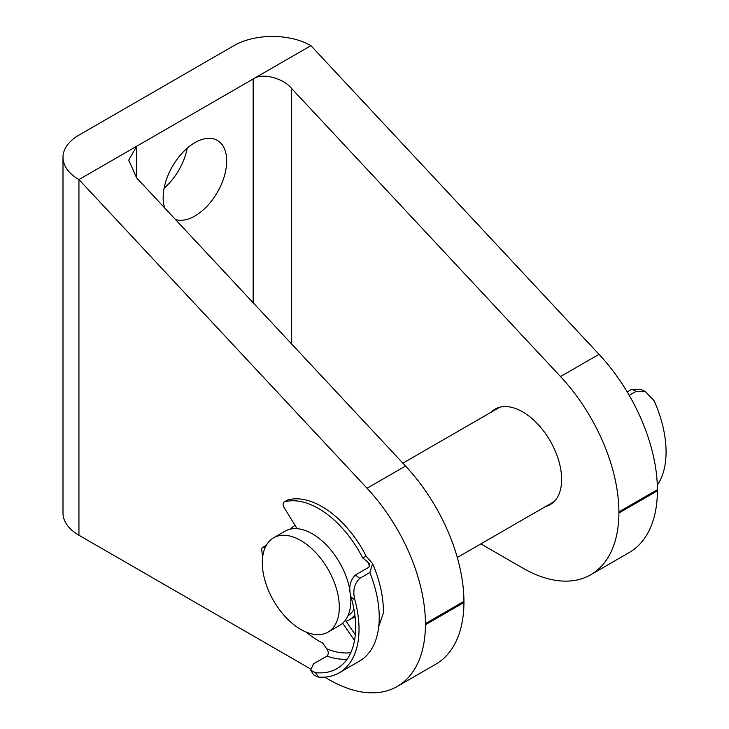 <?xml version="1.0" encoding="UTF-8"?>
<svg xmlns="http://www.w3.org/2000/svg" width="729" height="729" viewBox="0 0 729 729"><rect width="100%" height="100%" fill="white"/><g stroke="black" fill="none" stroke-linecap="round" stroke-linejoin="round"><path stroke-width="1.09" d="M187.244 148.151A44.916 25.934 -60 0 1 164.098 188.228M164.672 207.956A44.916 25.934 -60 0 1 194.925 142.629A44.916 25.934 -60 0 1 217.379 140.405A44.916 25.934 -60 0 1 224.268 176.4A44.916 25.934 -60 0 1 194.925 215.984A44.916 25.934 -60 0 1 175.479 219.529M491.118 412.222A55.131 31.83 60 0 1 495.091 409.142A55.131 31.83 60 0 1 522.657 411.867A55.131 31.83 60 0 1 558.669 460.446A55.131 31.83 60 0 1 550.222 504.623A55.131 31.83 60 0 1 545.565 506.527M405.552 466.022A136.123 78.586 -120 0 1 463.945 601.361L463.945 602.482L425.444 624.707L425.444 623.587A136.123 78.586 -120 0 0 367.052 488.248L78.942 179.58L136.688 146.237L128.714 160.143L136.688 177.976L405.552 466.022L367.052 488.248M324.706 677.132L329.681 680.002A136.123 78.586 -120 0 0 397.25 686.463L435.751 664.237A136.123 78.586 -120 0 0 463.945 602.482M62.995 157.355L62.995 513.006A54.447 31.438 0 0 0 78.942 535.241L78.942 179.58A54.447 31.438 0 0 1 62.995 157.355A54.447 31.438 0 0 1 78.942 135.129L233.9 45.654A54.447 31.438 0 0 1 310.909 45.654L599.019 354.33L560.519 376.556A136.123 78.586 60 0 1 618.912 511.895L618.912 513.016A136.123 78.586 60 0 1 590.718 574.771A136.123 78.586 60 0 1 523.14 568.301L480.858 543.889M560.519 376.556L291.655 88.51C282.989 77.812 261.82 72.581 253.154 78.996L253.154 302.754M599.019 354.33A136.123 78.586 -120 0 1 657.412 489.669L657.412 490.781L618.912 513.016M590.718 574.771L629.218 552.536A136.123 78.586 -120 0 0 657.412 490.781M352.098 618.228A55.131 31.83 -120 0 0 355.105 617.162M397.25 686.463A136.123 78.586 -120 0 0 425.444 624.707M78.942 535.241L310.053 668.666M136.688 177.976L136.688 146.237L310.909 45.654M300.795 540.517A54.447 31.438 60 0 1 336.37 588.494A54.447 31.438 60 0 1 328.023 632.125A54.447 31.438 60 0 1 300.795 629.428A54.447 31.438 60 0 1 265.228 581.45A54.447 31.438 60 0 1 273.575 537.82A54.447 31.438 60 0 1 300.795 540.517M273.575 537.82L285.121 531.149A54.447 31.438 60 0 1 312.349 533.847A54.447 31.438 60 0 1 349.966 590.572M350.576 595.083A54.447 31.438 60 0 1 339.568 625.455L328.023 632.125M353.957 609.298A50.365 29.078 60 0 1 347.888 615.914M354.832 614.884A54.447 31.438 60 0 1 349.2 619.896A54.447 31.438 60 0 1 346.093 621.327M290.37 529.117A54.447 31.438 60 0 1 294.753 525.591A54.447 31.438 60 0 1 295.072 525.409L294.753 525.591M369.685 566.451A85.758 49.508 -120 0 0 367.635 561.786L362.769 558.086A80.992 46.765 -120 0 0 341.136 526.903A80.992 46.765 -120 0 0 284.474 501.88A4.766 2.752 -120 0 0 284.1 502.044A4.766 2.752 -120 0 0 284.219 507.73L297.077 528.68M359.78 578.361C354.157 583.811 352.535 591.019 354.914 600.003L351.077 597.078C348.398 588.03 349.838 580.676 355.378 575.008L359.78 578.361L369.885 572.529L372.574 563.599L366.14 556.145A80.992 46.765 -120 0 0 344.507 524.962A80.992 46.765 -120 0 0 287.846 499.939L284.474 501.88M284.1 502.044L287.472 500.094A4.766 2.752 60 0 1 287.846 499.939M349.319 587.237L349.92 587.702M372.574 563.599C379.873 580.484 383.49 596.86 383.427 612.725L378.752 626.548A95.28 55.012 60 0 1 363.899 658.05L359.506 661.103A95.28 55.012 -120 0 0 363.899 658.05M347.141 659.125A90.524 52.26 60 0 1 326.966 656.064L313.488 663.846L310.627 670.261L315.457 672.603L318.555 677.113A95.28 55.012 -120 0 0 339.295 672.767A95.28 55.012 -120 0 0 354.914 600.003M355.378 575.008L368.856 567.235L369.703 564.219L367.635 561.786M351.077 597.078A90.524 52.26 60 0 1 336.916 668.648A90.524 52.26 60 0 1 315.457 672.603M355.305 634.749L345.355 620.251M354.522 640.454L342.676 623.204M265.146 547.607A4.766 2.752 -120 0 0 262.732 547.351A4.766 2.752 -120 0 0 261.775 550.031A80.992 46.765 -120 0 0 262.686 556.683M306.244 632.125A80.992 46.765 -120 0 0 322.719 643.024L326.638 648.728A85.758 49.508 -120 0 0 350.822 652.61M326.966 656.064C328.788 654.059 328.679 651.608 326.638 648.728M318.555 677.113L313.944 675.09L310.627 670.261M362.769 558.086L366.14 556.145M262.732 547.351L266.103 545.41A4.766 2.752 60 0 1 266.304 545.31M636.235 391.318L631.806 389.24L641.037 389.505L645.293 391.5L636.235 391.318L629.227 395.364M631.806 389.24L627.186 391.91M645.293 391.5L654.177 400.877A95.28 55.012 60 0 1 657.312 485.186M463.945 601.361L425.444 623.587M291.655 88.51L291.655 343.997M657.412 489.669L618.912 511.895M378.752 626.548A95.28 55.012 -120 0 0 369.885 572.529M349.2 619.896L355.032 616.534M457.293 557.494L554.204 501.543M402.882 463.161L499.757 407.238M339.295 672.767L359.506 661.103"/></g></svg>

